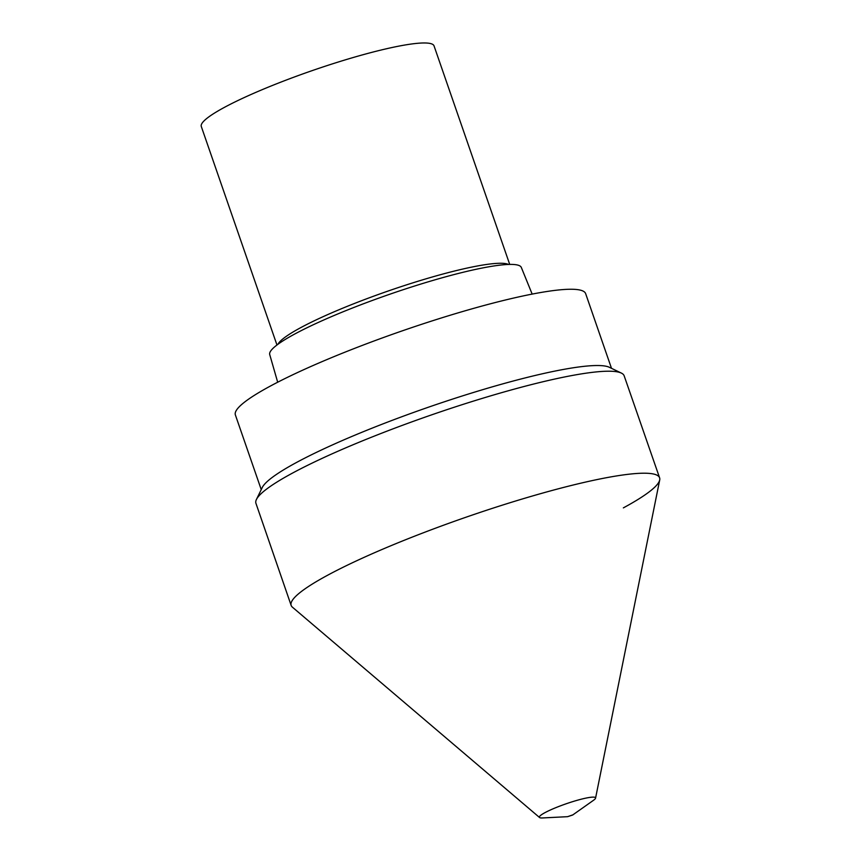 <?xml version="1.0" encoding="UTF-8"?>
<svg xmlns="http://www.w3.org/2000/svg" width="861" height="861" viewBox="0 0 861 861"><rect width="100%" height="100%" fill="white"/><g stroke="black" fill="none" stroke-linecap="round" stroke-linejoin="round"><path stroke-width="1.29" d="M509.712 264.413L434.041 45.881A123.155 16.499 -19.1 0 0 351.719 57.945A123.155 16.499 -19.1 0 0 224.194 107.485A123.155 16.499 160.9 0 0 201.291 126.47L276.973 345.003M532.163 294.096L521.314 267.427A133.132 17.833 -19.1 0 0 431.942 280.718A133.132 17.833 -19.1 0 0 294.516 334.143A133.132 17.833 160.9 0 0 269.719 354.549L277.683 382.219M611.504 368.336L585.641 293.633A185.341 24.829 -19.1 0 0 461.744 311.79A185.341 24.829 -19.1 0 0 269.837 386.352A185.341 24.829 160.9 0 0 235.376 414.927L261.238 489.618M256.438 499.466A194.844 26.11 160.9 0 1 292.159 473.281A194.844 26.11 -19.1 0 1 482.009 398.46A194.844 26.11 -19.1 0 1 621.373 373.093L609.405 367.313A185.341 24.829 -19.1 0 0 476.833 391.443A185.341 24.829 -19.1 0 0 296.249 462.615A185.341 24.829 160.9 0 0 262.261 487.52L256.427 499.466A194.844 26.11 160.9 0 0 255.921 503.298L291.158 605.434A194.963 26.121 160.9 0 1 327.406 575.352A194.963 26.121 -19.1 0 1 529.354 496.894A194.963 26.121 -19.1 0 1 659.612 477.844A194.963 26.121 -19.1 0 1 623.353 507.882M621.373 373.093A194.844 26.11 -19.1 0 1 624.15 375.783L659.612 477.844M327.406 575.352A194.963 26.121 160.9 0 0 292.396 607.156L539.567 817.53A29.715 3.982 160.9 0 0 542.505 817.95L567.582 816.68L572.651 815.023L593.509 800.289A29.715 3.982 -19.1 0 0 595.564 798.147L659.709 479.964A194.963 26.121 -19.1 0 0 536.177 494.914A194.963 26.121 -19.1 0 0 327.406 575.352M595.564 798.147A29.715 3.982 -19.1 0 0 576.73 800.429A29.715 3.982 -19.1 0 0 544.905 812.687A29.715 3.982 160.9 0 0 539.567 817.53M567.582 816.68L573.017 814.797M508.528 264.445A123.155 16.499 -19.1 0 0 420.394 280.514A123.155 16.499 -19.1 0 0 300.478 327.783A123.155 16.499 160.9 0 0 277.92 344.303"/></g></svg>
